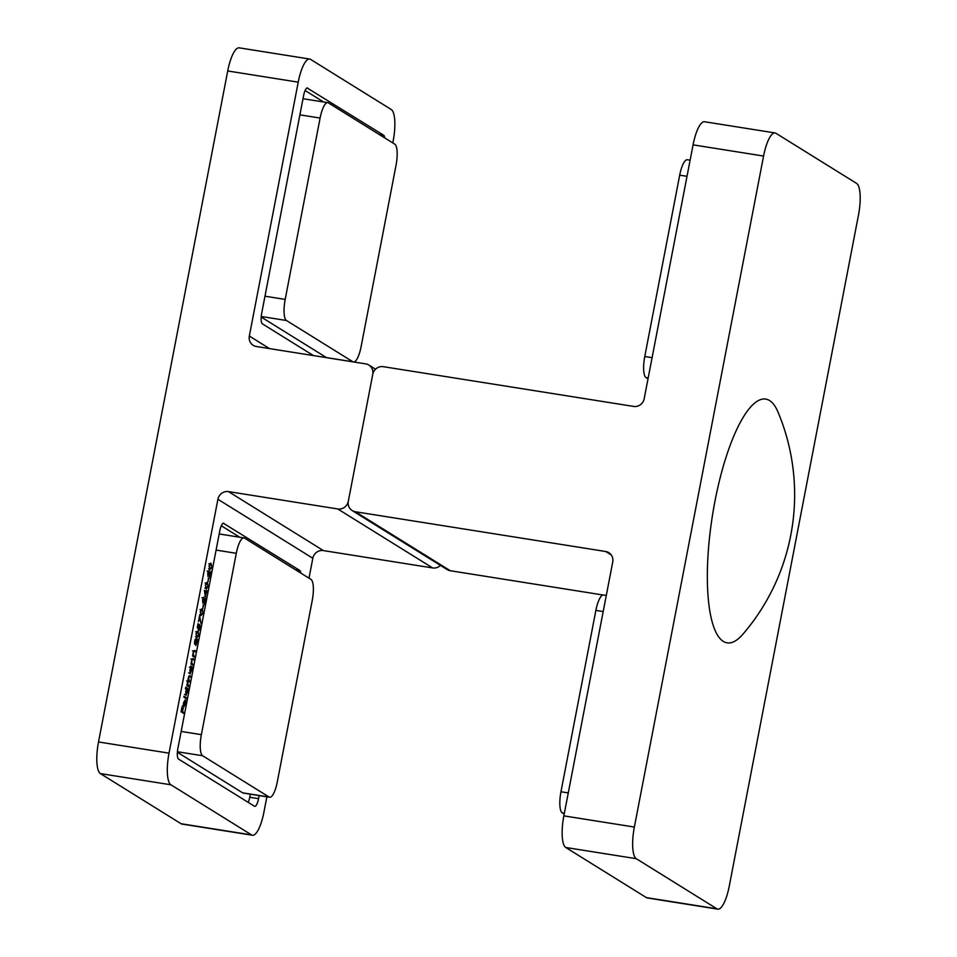 <?xml version="1.0" encoding="UTF-8"?>
<svg xmlns="http://www.w3.org/2000/svg" width="957" height="957" viewBox="0 0 957 957"><rect width="100%" height="100%" fill="white"/><g stroke="black" fill="none" stroke-linecap="round" stroke-linejoin="round"><path stroke-width="1.44" d="M208.901 571.365L207.98 576.581L207.741 572.932L209.045 570.492L209.786 575.815L210.899 571.508L209.643 578.028L208.901 571.365L207.083 571.066M208.662 578.243L207.956 581.94L208.387 578.207M206.676 582.43L207.37 582.538L208.052 586.677L206.114 589.057L205.408 585.038L207.011 582.394M203.781 597.946L202.86 603.161L202.621 599.513L203.937 597.072L204.666 602.396L205.779 598.089L204.523 604.609L203.781 597.946L201.963 597.647M203.554 604.824L202.836 608.52L203.267 604.776M201.556 609.011L202.25 609.119L202.932 613.246L200.994 615.638L200.3 611.607L201.891 608.975M194.63 641.034L195.802 638.726L196.065 640.412L197.094 638.965L197.477 640.018L195.862 645.508L195.539 643.188L194.726 644.252L194.63 641.034M189.558 676.575L188.589 677.843L189.63 681.994L188.696 681.42L187.668 682.64L188.696 686.791L186.866 685.655L188.385 677.544L189.725 675.714L190.718 676.336L190.551 677.197L188.72 676.372M188.696 681.42L186.615 681.001M186.675 688.705L185.742 687.162L188.326 688.765L185.981 695.572L185.742 691.301L186.675 688.705M183.756 712.51L183.588 713.372L181.076 711.805L181.974 707.127L181.495 711.111L182.273 711.589L183.266 707.929L182.524 711.745L183.756 712.51L181.962 712.355M308.991 578.172L312.819 558.254L217.909 499.267L169.018 753.159A27.873 7.776 99 0 0 170.896 784.788L251.571 834.923A27.873 7.776 99 0 0 252.445 835.258A27.873 7.776 99 0 0 263.929 812.146L266.883 796.81M295.522 569.798L299.84 570.492L223.304 523.204M299.84 570.492A9.295 2.596 -81 0 1 300.917 573.147M248.234 802.385A9.295 2.596 99 0 0 249.741 797.253L258.557 798.652L259.156 795.59M258.557 798.652A9.295 2.596 -81 0 1 254.729 806.356A9.295 2.596 -81 0 1 254.442 806.249L178.504 759.057A9.295 2.596 -81 0 1 177.882 748.518L219.787 530.896A9.295 2.596 -81 0 1 223.615 523.192A9.295 2.596 -81 0 1 223.902 523.3M183.385 705.955L185.191 703.921L185.55 700.404L185.431 703.957L183.804 706.9L183.349 705.704L183.541 702.749L185.227 699.782L184.115 706.087L182.344 705.811M186.567 697.868L186.4 698.73L183.828 697.127L183.995 696.265L186.567 697.868L184.785 697.713M190.802 667.161L190.634 666.084L192.465 667.232L190.12 674.039L189.893 669.768L190.802 667.161M193.015 664.397L192.847 665.259L191.017 664.122L191.663 660.569L193.099 658.524L193.864 659.971L192.56 659.277L191.855 660.856L191.879 663.548L193.015 664.397L191.221 664.254M193.003 659.433L192.046 659.194M194.582 656.275L194.415 657.136L192.572 656L193.218 652.447L194.654 650.413L195.431 651.849L194.127 651.155L193.422 652.746L193.446 655.425L194.582 656.275L192.788 656.131M194.57 651.31L193.613 651.071M197.286 631.153L197.991 631.261L198.673 635.4L196.735 637.781L196.029 633.749L197.62 631.118M199.642 625.124L198.374 629.299L197.298 627.529L198.063 623.593L198.255 627.948L199.822 624.275L200.061 628.175L198.793 630.663L199.642 625.124L197.8 624.813M199.558 617.337L198.434 621.619L199.582 615.722L200.934 623.043L199.271 617.289M206.245 592.311L205.372 596.869L204.379 590.385L206.15 591.294L206.628 590.337L206.832 592.67L205.97 592.263M210.373 563.242L211.066 563.35L211.748 567.477L209.81 569.87L209.105 565.838L210.696 563.206M379.331 134.554L383.661 135.236L307.125 87.96M383.661 135.236A9.295 2.596 -81 0 1 384.726 137.904M307.723 88.056A9.295 2.596 -81 0 0 307.436 87.948A9.295 2.596 -81 0 0 303.596 95.652L261.692 313.274A9.295 2.596 -81 0 0 262.326 323.813L313.429 355.573M392.801 142.928L393.148 141.134A27.873 7.776 99 0 0 391.269 109.517L310.582 59.382A27.873 7.776 99 0 0 309.721 59.047A27.873 7.776 99 0 0 298.225 82.158L249.334 336.051L269.539 348.599M298.225 82.158L227.718 70.962L98.511 741.962L169.018 753.159M217.909 499.267A9.295 8.864 121.9 0 1 228.46 491.599L323.382 550.586A9.295 8.864 -58.1 0 0 312.819 558.254M440.447 565.408A9.295 8.864 121.9 0 1 432.672 567.944L337.749 508.957L228.46 491.599M337.749 508.957A9.295 8.864 -58.1 0 0 348.312 501.289L372.752 374.343L348.312 501.289A9.295 8.864 -58.1 0 0 355.382 511.756L605.673 551.495A9.295 8.864 121.9 0 1 612.743 561.962L563.852 815.866L634.359 827.051A27.873 7.776 99 0 0 636.238 858.68L716.925 908.815A27.873 7.776 99 0 0 717.786 909.15A27.873 7.776 99 0 0 729.282 886.038L858.489 215.038A27.873 7.776 99 0 0 856.611 183.409L775.936 133.274A27.873 7.776 99 0 0 775.062 132.939A27.873 7.776 99 0 0 763.578 156.051L634.359 827.051M763.578 156.051L693.071 144.854L644.181 398.746A9.295 8.864 121.9 0 1 633.618 406.414L383.314 366.675A9.295 8.864 -58.1 0 0 372.752 374.343A9.295 8.864 -58.1 0 0 365.694 363.875L256.404 346.518A9.295 8.864 121.9 0 1 249.334 336.051M170.896 784.788L100.389 773.591L181.064 823.726L251.571 834.923M432.672 567.944L323.382 550.586M252.445 835.258L181.938 824.061A27.873 7.776 -81 0 1 181.064 823.726M100.389 773.591A27.873 7.776 -81 0 1 98.511 741.962M227.718 70.962A27.873 7.776 -81 0 1 239.214 47.85L309.721 59.047M323.574 101.98L305.116 90.508M239.764 537.236L221.306 525.764M249.741 797.253L250.339 794.19M181.148 711.41L182.273 711.589M181.124 711.529L182.524 711.745M181.1 711.673L181.986 712.223M183.816 705.835L184.833 700.512L183.361 705.764M183.852 696.995L184.809 697.581M185.61 687.892L188.326 688.765M185.574 694.615L187.416 692.342L187.249 689.052L185.383 688.741M187.249 689.052L185.969 691.433L186.244 694.746L184.474 694.459M188.888 676.013L190.718 676.336M187.955 680.81L189.797 681.133M186.89 685.523L188.864 685.93M190.491 666.814L192.465 667.232M189.713 673.082L191.567 670.809L191.388 667.519L189.522 667.208M191.388 667.519L190.12 669.9L190.383 673.214L188.625 672.927M192.237 658.811L194.032 659.11M191.149 663.428L191.879 663.548M193.793 650.688L195.599 650.987M195.635 639.575L194.45 643.331L195.683 641.716L195.072 639.479M195.527 644.563L196.998 642.566L196.341 639.731M196.927 639.838L195.527 644.575M196.018 633.845L197.274 637.075L195.503 636.8M196.006 636.776L196.903 636.919L198.422 635.209L198.386 632.876L195.742 631.716M197.824 632.122L196.293 633.881M197.477 627.816L198.255 627.948M200.276 611.69L201.532 614.932L199.774 614.645M200.264 614.633L201.161 614.777L202.681 613.054L202.645 610.733L200.013 609.573M202.083 609.98L200.563 611.738M204.475 591.019L206.15 591.294M204.678 591.055L206.413 591.45M204.654 591.175L206.987 591.809M205.444 595.015L205.994 592.156L204.894 591.474L205.085 594.955M205.396 585.122L206.652 588.352L204.894 588.077M205.384 588.065L206.281 588.196L207.801 586.485L207.765 584.153L205.121 582.992M207.202 583.399L205.671 585.17M209.093 565.922L210.349 569.164L208.59 568.877M209.081 568.865L209.978 569.008L211.497 567.286L211.461 564.965L208.817 563.805M210.899 564.211L209.368 565.97M177.38 752.286L242.623 792.827L269.073 797.025A18.59 5.18 99 0 0 269.647 797.253A18.59 5.18 99 0 0 277.303 781.845L312.233 600.494A18.59 5.18 99 0 0 310.977 579.404L244.537 538.121A18.59 5.18 99 0 0 243.951 537.894A18.59 5.18 99 0 0 236.295 553.302L216.091 550.096M269.647 797.253L243.21 793.054A18.59 5.18 -81 0 1 242.623 792.827M181.16 731.447L201.365 734.653A18.59 5.18 99 0 0 202.621 755.743L269.073 797.025M201.365 734.653L236.295 553.302M261.189 317.042L326.445 357.583L352.882 361.782A18.59 5.18 99 0 0 353.025 361.854M264.981 296.203L285.186 299.409A18.59 5.18 99 0 0 286.442 320.499L352.882 361.782M353.923 361.997A18.59 5.18 99 0 0 361.124 346.601L396.042 165.238A18.59 5.18 99 0 0 394.786 144.16L328.347 102.866A18.59 5.18 99 0 0 327.773 102.65A18.59 5.18 99 0 0 320.105 118.058L299.9 114.852M285.186 299.409L320.105 118.058M564.199 814.072L562.214 812.84A18.59 5.18 -81 0 1 560.958 791.762L595.876 610.399A18.59 5.18 -81 0 1 603.544 595.003L606.295 595.433M648.009 378.828L646.023 377.596A18.59 5.18 -81 0 1 644.767 356.506L679.697 175.155A18.59 5.18 -81 0 1 687.353 159.747L690.117 160.19M717.786 909.15L647.279 897.953A27.873 7.776 -81 0 1 646.418 897.618L716.925 908.815M636.238 858.68L565.731 847.483L646.418 897.618M565.731 847.483A27.873 7.776 -81 0 1 563.852 815.866M693.071 144.854A27.873 7.776 -81 0 1 704.555 121.742L775.062 132.939M355.382 511.756L450.292 570.731L603.077 595.003M450.292 570.731A9.295 8.864 121.9 0 1 447.134 569.559L352.224 510.583M742.764 634.359A123.405 34.428 -81 0 1 712.427 515.644A123.405 34.428 -81 0 1 778.053 412.168A213.866 213.866 0 0 1 742.764 634.371M188.146 680.547L189.079 680.69M186.938 685.272L188.098 685.451M191.077 663.787L192.345 663.991M192.644 655.665L193.912 655.868M202.621 755.743L177.416 751.735M286.442 320.499L261.237 316.492M564.367 813.187L562.214 812.84M603.197 611.571L595.876 610.399M560.958 791.762L568.267 792.922M648.188 377.931L646.023 377.596M687.006 176.315L679.697 175.155M644.767 356.506L652.088 357.667M611.284 554.988L605.673 551.495M368.852 365.048L375.539 369.199M192.644 659.277L190.886 658.99M194.211 651.155L192.453 650.88M243.951 537.894L219.189 533.97M327.773 102.65L303.01 98.715"/></g></svg>
